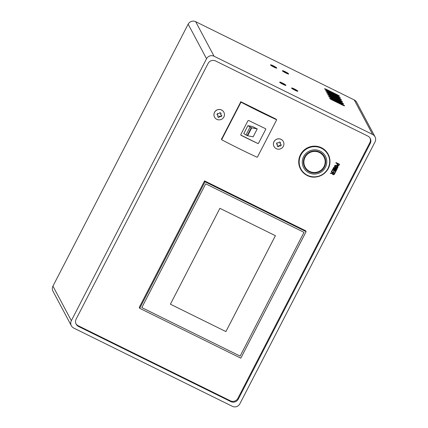 <?xml version="1.0" encoding="UTF-8"?>
<svg xmlns="http://www.w3.org/2000/svg" width="428" height="428" viewBox="0 0 428 428"><rect width="100%" height="100%" fill="white"/><g stroke="black" fill="none" stroke-linecap="round" stroke-linejoin="round"><path stroke-width="0.64" d="M305.062 157.285A10.689 10.486 152 0 0 309.658 171.398A10.689 10.486 152 0 0 323.996 166.626A10.689 10.486 152 0 0 319.4 152.518A10.689 10.486 152 0 0 305.062 157.285M304.843 157.151A10.914 10.705 152 0 0 314.537 172.671A10.914 10.705 152 0 0 324.146 156.792A10.914 10.705 152 0 0 304.843 157.151M324.135 156.771A10.914 10.705 152 0 0 324.124 156.755A10.914 10.705 152 0 0 304.827 157.113A10.914 10.705 152 0 0 304.854 167.006A10.914 10.705 152 0 0 304.864 167.027M309.428 171.842A11.192 10.984 -28 0 1 306.625 154.305A11.192 10.984 -28 0 1 324.413 156.696A11.192 10.984 -28 0 1 309.428 171.842M304.49 166.904A11.192 10.984 152 0 0 307.652 170.365M320.144 151.084A12.316 12.08 -28 0 1 325.43 167.337A12.316 12.08 -28 0 1 308.914 172.832A12.316 12.08 -28 0 1 303.629 156.578A12.316 12.08 -28 0 1 320.144 151.084M276.274 148.671A5.259 5.163 152 0 0 283.315 141.55A5.259 5.163 152 0 0 274.958 140.427A5.259 5.163 152 0 0 276.274 148.671M283.304 141.524A5.259 5.163 152 0 0 283.288 141.497A5.259 5.163 152 0 0 274.926 140.373A5.259 5.163 152 0 0 274 146.44A5.259 5.163 152 0 0 274.011 146.467M328.185 154.257A15.67 15.376 152 0 0 328.158 154.214A15.67 15.376 152 0 0 321.465 147.735A15.67 15.376 152 0 0 303.259 150.865A15.67 15.376 152 0 0 300.488 168.937A15.67 15.376 152 0 0 300.515 168.98M216.803 119.326A5.259 5.163 152 0 0 223.849 112.206A5.259 5.163 152 0 0 215.487 111.082A5.259 5.163 152 0 0 216.803 119.326M223.833 112.179A5.259 5.163 152 0 0 223.817 112.152A5.259 5.163 152 0 0 215.455 111.029A5.259 5.163 152 0 0 214.53 117.095A5.259 5.163 152 0 0 214.54 117.122M291.773 88.088A3.36 0.374 -152.7 0 1 291.762 88.013A3.36 0.374 -152.7 0 1 294.678 89.099A3.36 0.374 -152.7 0 1 297.722 91.02A3.36 0.374 -152.7 0 1 297.733 91.094A3.36 0.374 -152.7 0 1 294.812 90.008A3.36 0.374 -152.7 0 1 291.773 88.088M282.582 70.813A3.36 0.374 -152.7 0 1 282.571 70.738A3.36 0.374 -152.7 0 1 285.487 71.824A3.36 0.374 -152.7 0 1 288.531 73.744A3.36 0.374 -152.7 0 1 288.542 73.819A3.36 0.374 -152.7 0 1 285.62 72.733A3.36 0.374 -152.7 0 1 282.582 70.813M279.88 82.219A3.36 0.374 -152.7 0 1 279.869 82.144A3.36 0.374 -152.7 0 1 282.785 83.23A3.36 0.374 -152.7 0 1 285.829 85.151A3.36 0.374 -152.7 0 1 285.84 85.226A3.36 0.374 -152.7 0 1 282.919 84.145A3.36 0.374 -152.7 0 1 279.88 82.219M270.689 64.944A3.36 0.374 -152.7 0 1 270.678 64.869A3.36 0.374 -152.7 0 1 273.594 65.955A3.36 0.374 -152.7 0 1 276.632 67.875A3.36 0.374 -152.7 0 1 276.643 67.95A3.36 0.374 -152.7 0 1 273.727 66.864A3.36 0.374 -152.7 0 1 270.689 64.944M291.655 88.222L291.762 88.013A3.526 0.396 27.3 0 0 291.564 88.088A3.526 0.396 27.3 0 0 295.02 90.26A3.526 0.396 27.3 0 0 297.792 91.298A3.526 0.396 27.3 0 0 297.733 91.084L297.626 91.303M282.576 70.732A3.526 0.396 27.3 0 0 282.368 70.813A3.526 0.396 27.3 0 0 285.824 72.985A3.526 0.396 27.3 0 0 288.595 74.023A3.526 0.396 27.3 0 0 288.542 73.809M279.875 82.139A3.526 0.396 27.3 0 0 279.666 82.219A3.526 0.396 27.3 0 0 283.122 84.391A3.526 0.396 27.3 0 0 285.893 85.429A3.526 0.396 27.3 0 0 285.84 85.215L285.733 85.434M270.571 65.077L270.678 64.869A3.526 0.396 27.3 0 0 270.475 64.944A3.526 0.396 27.3 0 0 273.931 67.116A3.526 0.396 27.3 0 0 276.702 68.154A3.526 0.396 27.3 0 0 276.649 67.94L276.541 68.154M71.358 325.756L52.97 291.206A5.596 5.489 -28 0 1 52.954 286.129L71.342 320.684A5.596 5.489 152 0 0 73.744 328.073L232.334 406.316A5.596 5.489 152 0 0 239.841 403.823L375.046 141.871A5.596 5.489 152 0 0 372.638 134.483L214.054 56.234A5.596 5.489 152 0 0 206.547 58.732L71.342 320.684M206.547 58.732L188.16 24.177L52.954 286.129M188.16 24.177A5.596 5.489 -28 0 1 195.666 21.684L214.054 56.234M372.638 134.483L354.256 99.927L195.666 21.684M354.256 99.927A5.596 5.489 -28 0 1 356.642 102.244L375.03 136.794M342.437 105.053A2.686 0.3 27.3 0 0 344.577 105.828A2.686 0.3 27.3 0 0 341.945 104.132L331.834 99.146A2.686 0.3 27.3 0 0 329.694 98.376A2.686 0.3 27.3 0 0 332.326 100.066L342.437 105.053M341.416 103.137A2.686 0.3 27.3 0 0 343.556 103.908A2.686 0.3 27.3 0 0 340.923 102.212L330.812 97.226A2.686 0.3 27.3 0 0 328.672 96.455A2.686 0.3 27.3 0 0 331.304 98.146L341.416 103.137M340.394 101.217A2.686 0.3 27.3 0 0 342.534 101.987A2.686 0.3 27.3 0 0 339.902 100.296L329.79 95.305A2.686 0.3 27.3 0 0 327.65 94.534A2.686 0.3 27.3 0 0 330.282 96.225L340.394 101.217M339.372 99.296A2.686 0.3 27.3 0 0 341.512 100.066A2.686 0.3 27.3 0 0 338.88 98.376L328.768 93.384A2.686 0.3 27.3 0 0 326.628 92.614A2.686 0.3 27.3 0 0 329.26 94.31L339.372 99.296M338.35 97.375A2.686 0.3 27.3 0 0 340.49 98.146A2.686 0.3 27.3 0 0 337.858 96.455L327.752 91.469A2.686 0.3 27.3 0 0 325.606 90.693A2.686 0.3 27.3 0 0 328.239 92.389L338.35 97.375M337.328 95.455A2.686 0.3 27.3 0 0 339.468 96.23A2.686 0.3 27.3 0 0 336.836 94.534L326.73 89.548A2.686 0.3 27.3 0 0 324.585 88.778A2.686 0.3 27.3 0 0 327.217 90.469L337.328 95.455M208.083 63.456A5.596 5.489 -28 0 1 215.589 60.963L367.834 136.077A5.596 5.489 -28 0 1 370.241 143.466L238.3 399.094A5.596 5.489 -28 0 1 230.794 401.592L78.549 326.473A5.596 5.489 -28 0 1 76.147 319.085L208.083 63.456M75.97 323.766A5.596 5.489 152 0 0 78.142 325.703L78.549 326.473M370.241 143.466L369.829 142.701A5.596 5.489 152 0 0 370.006 138.019M369.829 142.701L237.893 398.324L238.3 399.094M230.794 401.592L230.387 400.822A5.596 5.489 152 0 0 237.893 398.324M230.387 400.822L78.142 325.703M204.552 180.894L139.25 307.422L139.71 308.288L240.809 358.172L306.111 231.644L305.651 230.778L204.552 180.894L205.012 181.761L139.71 308.288M276.461 119.637L276.328 119.385A0.337 0.332 152 0 0 276.146 119.171L241.06 101.859A0.337 0.332 152 0 0 240.787 101.848L221.501 139.212A0.337 0.332 152 0 0 221.527 139.282L221.774 139.747M337.927 166.578L337.917 167.439L337.387 167.91L335.707 167.567L334.407 166.439L335.017 165.261L336.713 165.615L337.933 166.588M331.47 171.575L334.91 173.27L334.45 174.164L333.792 174.742L333.021 174.651L332.438 173.677L330.475 173.501L330.689 173.083L332.588 173.265L332.84 172.773L331.256 171.992L331.47 171.575M334.824 172.623L335.493 171.323L334.38 170.772L333.765 171.97L333.428 171.805L334.049 170.612L332.722 169.953L332.005 171.344L331.673 171.179L332.604 169.376L336.044 171.072L335.156 172.789L334.824 172.623L335.156 172.789L336.028 171.061M333.498 167.642L333.68 167.294L337.317 168.6L337.136 168.953L334.792 168.129L336.863 169.483L336.665 169.868L334.322 169.044L336.392 170.398L336.21 170.751L332.968 168.664L333.15 168.311L335.889 169.269L333.498 167.642L335.905 169.231M336.098 162.603L339.538 164.299L339.062 165.224L338.468 165.77L337.59 165.668L336.986 165.042L337.35 163.742L335.884 163.02L336.098 162.603M274.161 66.8L275.488 67.367L273.872 66.26L271.834 65.452L274.155 66.784M283.352 84.075L284.599 84.487L283.063 83.535L281.03 82.727L283.352 84.059M286.054 72.664L287.3 73.081L285.765 72.129L283.732 71.321L286.054 72.653M295.245 89.944L296.492 90.356L294.962 89.404L292.923 88.596L295.245 89.928M306.111 231.644L205.012 181.761M221.501 139.212L221.378 138.982A0.337 0.332 -28 0 1 221.367 138.923M241.06 101.859L241.312 102.329L240.852 102.469L221.768 139.437L221.923 139.892A96.273 10.78 27.3 0 0 257.009 157.204L257.453 157.044L276.536 120.075L276.146 119.171M221.431 138.8L221.923 139.892M241.312 102.329A96.273 10.78 27.3 0 0 276.397 119.642L276.536 120.075M337.986 166.711L337.387 167.91M337.376 167.888L335.696 167.546L334.396 166.417M334.894 173.26L334.45 174.164M334.439 174.143L333.792 174.742L333.021 174.651M333.011 174.629L332.497 174.089M330.48 173.484L332.438 173.677M331.261 171.981L332.84 172.773M334.38 170.772L335.493 171.323M334.37 170.756L333.765 171.97M333.754 171.949L333.433 171.794M331.679 171.168L332.005 171.344L332.711 169.937L334.049 170.612M337.301 168.595L337.136 168.953M337.125 168.937L334.814 168.097M336.847 169.472L336.665 169.868M336.654 169.852L334.305 169.081M336.376 170.387L336.21 170.751M336.199 170.729L332.973 168.653M339.522 164.288L339.062 165.224M339.051 165.208L338.468 165.77M338.457 165.754L337.59 165.668L336.975 165.021M335.889 163.009L337.35 163.742M273.663 66.666L273.872 66.26M282.855 83.942L283.063 83.535M285.556 72.535L285.765 72.129M294.748 89.81L294.962 89.404M221.105 113.206A6.795 1.081 116.3 0 1 220.827 113.816L220.837 114.79L221.838 115.453A6.388 1.016 116.3 0 1 221.196 116.694L220.639 116.443L219.227 116.914A6.795 1.081 116.3 0 1 218.911 117.454L217.665 116.839A6.795 1.081 -63.7 0 0 217.986 116.298L217.991 115.367L216.932 114.592A6.388 1.016 -63.7 0 0 217.574 113.35L218.173 113.671L219.58 113.201A6.795 1.081 -63.7 0 0 219.858 112.591L221.105 113.206M304.008 232.34L240.135 356.101L141.812 307.588L205.686 183.826L304.008 232.34M240.771 134.991A0.562 0.551 152 0 0 240.959 135.141L241.05 135.312A96.273 10.78 27.3 0 0 257.817 143.471L258.56 143.209L265.702 129.368L265.472 128.646A96.273 10.78 -152.7 0 1 248.7 120.482L247.946 120.728L240.804 134.569L241.05 135.312L240.804 134.569M240.959 135.141L257.806 143.455A0.562 0.551 152 0 0 258.56 143.209L265.702 129.368L265.472 128.646M280.575 142.545A6.795 1.081 116.3 0 1 280.292 143.161L280.308 144.134L281.303 144.798A6.388 1.016 116.3 0 1 280.666 146.039L280.105 145.787L278.698 146.258A6.795 1.081 116.3 0 1 278.377 146.799L277.135 146.183A6.795 1.081 -63.7 0 0 277.451 145.643L277.462 144.707L276.402 143.931A6.388 1.016 -63.7 0 0 277.044 142.695L277.638 143.016L279.051 142.545A6.795 1.081 -63.7 0 0 279.329 141.936L280.575 142.545M337.596 166.829L335.14 165.615L334.814 166.364M337.574 166.781L335.151 165.636L334.824 166.38M334.359 173.522L333.166 172.917L332.872 173.875L333.23 174.244L333.738 174.298L334.359 173.522L333.177 172.939L332.882 173.896L333.23 174.244M338.992 164.55L337.671 163.887L337.387 164.871L337.788 165.283L338.35 165.358L338.992 164.55L337.681 163.903L337.398 164.887L337.788 165.283M220.971 113.142L220.72 113.623A1.054 1.033 152 0 0 220.725 114.576L220.837 114.79M221.196 116.694L220.532 116.25A1.054 1.033 152 0 0 219.12 116.721L218.826 117.293L217.718 116.753M221.699 115.394L221.11 116.534M217.991 115.367L217.879 115.153A1.054 1.033 152 0 0 217.429 114.72L216.985 114.501M141.812 307.582L240.135 356.101L303.998 232.334M265.702 129.368L265.702 129.368A0.562 0.551 152 0 0 265.708 128.871M280.442 142.481L280.19 142.963A1.054 1.033 152 0 0 280.196 143.92L280.308 144.134M280.666 146.039L280.003 145.595A1.054 1.033 152 0 0 278.591 146.06L278.296 146.638L277.189 146.092M281.169 144.739L280.581 145.878M277.462 144.707L277.349 144.493A1.054 1.033 152 0 0 276.9 144.059L276.456 143.84M334.787 166.305L337.248 167.53L337.601 166.845M225.909 331.588L170.408 304.201L219.896 208.318L275.402 235.705L225.909 331.588L170.408 304.196M257.233 128.908L252.279 126.463L247.876 125.661L251.707 127.849L257.233 128.908L253.151 136.816L247.625 135.756L247.224 135.59L251.306 127.683M275.397 235.7L225.909 331.577M325.35 160.949A11.192 10.984 152 0 0 324.242 156.397M250.07 127.073L245.988 134.981L247.224 135.59M245.988 134.981L243.794 133.573L247.876 125.661M321.401 148.222A15.322 15.028 -28 0 1 327.982 168.445A15.322 15.028 -28 0 1 307.438 175.277A15.322 15.028 -28 0 1 300.857 155.059A15.322 15.028 -28 0 1 321.401 148.222M328.158 154.214L328.206 154.299C329.635 157.028 330.202 159.933 329.897 163.014C329.228 173.474 316.442 180.52 307.234 175.507A15.67 15.376 -28 0 1 300.536 169.023A15.67 15.376 -28 0 1 303.308 150.95A15.67 15.376 -28 0 1 321.514 147.821A15.67 15.376 -28 0 1 328.206 154.299A15.67 15.376 -28 0 1 325.446 172.366A15.67 15.376 -28 0 1 307.245 175.512M341.667 104.673L341.945 104.132M331.561 99.671L331.834 99.146M340.645 102.757L340.923 102.212M330.539 97.755L330.812 97.226M339.623 100.837L339.902 100.296M329.517 95.835L329.79 95.305M338.601 98.916L338.88 98.376M328.501 93.914L328.768 93.384M337.58 96.996L337.858 96.455M327.479 91.993L327.752 91.469M336.558 95.075L336.836 94.534M326.457 90.073L326.73 89.548M240.852 102.469L240.515 101.832M273.792 66.731L273.957 66.415M282.983 84.006L283.149 83.69M285.685 72.599L285.851 72.284M294.876 89.875L295.042 89.559M251.707 127.849L247.625 135.756M307.234 175.507C304.319 174.041 302.082 171.879 300.536 169.023L300.488 168.937M276.536 119.776L276.29 119.31"/></g></svg>

